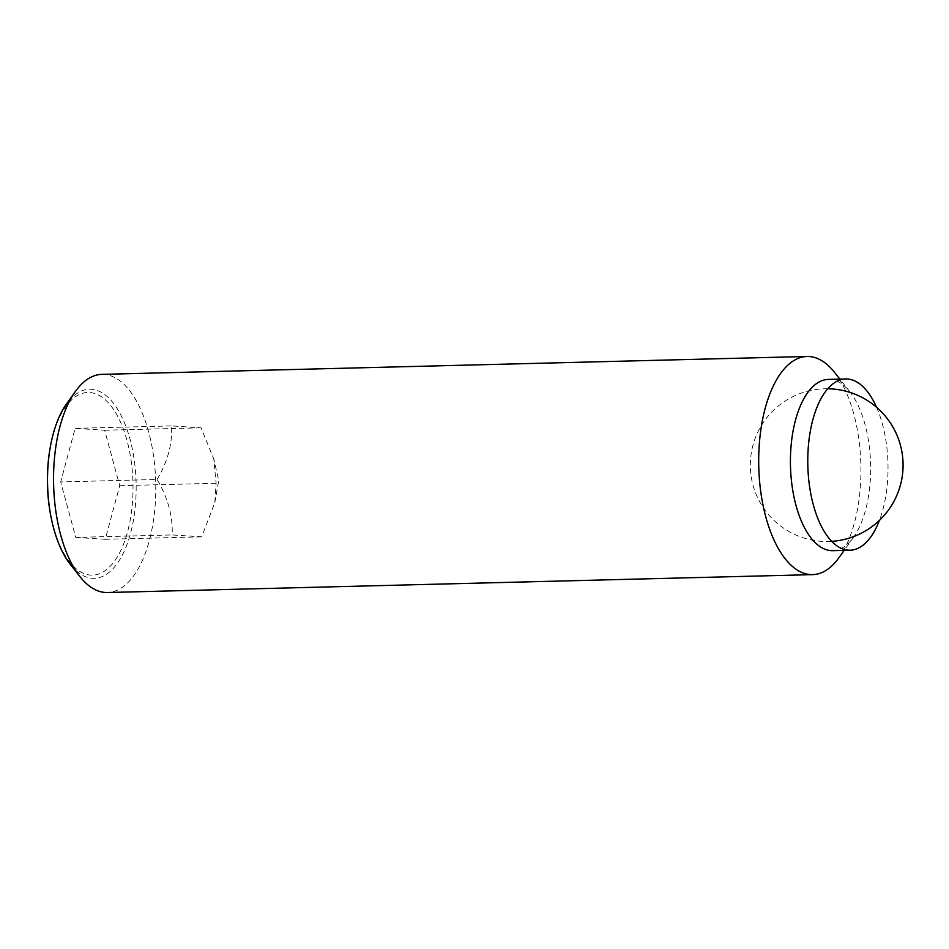 <?xml version="1.0" encoding="UTF-8"?>
<svg xmlns="http://www.w3.org/2000/svg" width="949" height="949" viewBox="0 0 949 949"><rect width="100%" height="100%" fill="white"/><g stroke="black" fill="none" stroke-linecap="round" stroke-linejoin="round"><path stroke-width="0.71" stroke-dasharray="4.75 3.56" d="M157.095 479.482C167.712 461.475 172.528 443.61 171.544 425.911L201.046 427.797L213.75 458.865L216.123 483.255L214.818 502.673L201.674 536.837L172.172 534.939C172.943 516.303 167.926 497.822 157.095 479.482L60.689 481.926L75.766 537.383L172.172 534.939M101.899 374.369A109.111 51.056 -91.5 0 1 153.572 456.172A109.111 51.056 -91.5 0 1 130.76 579.519A109.111 51.056 -91.5 0 1 107.427 592.52M70.44 564.584A94.592 44.259 88.5 0 0 114.461 567.051A94.592 44.259 88.5 0 0 129.942 438.972A94.592 44.259 88.5 0 0 69.206 400.49A94.592 44.259 88.5 0 0 66.371 404.144M828.37 379.398A85.659 40.083 -91.5 0 1 849.913 391.854A85.659 40.083 -91.5 0 1 853.602 537.122A85.659 40.083 -91.5 0 1 851.039 540.432A85.659 40.083 -91.5 0 1 832.724 550.657M50.072 448.379A91.389 42.764 -91.5 0 1 86.359 392.554A91.389 42.764 -91.5 0 1 127.012 440.526A91.389 42.764 -91.5 0 1 112.065 564.275A91.389 42.764 -91.5 0 1 53.393 527.11A91.389 42.764 -91.5 0 1 51.922 521.238M75.766 537.383L105.268 539.281L119.716 485.71L104.639 430.241L75.137 428.355L60.689 481.926M75.137 428.355L171.544 425.911M105.268 539.281L201.674 536.837M104.639 430.241L201.046 427.797M119.716 485.71L216.123 483.255M876.544 407.251A85.659 40.083 -91.5 0 1 879.415 520.384M834.491 372.328A109.111 51.056 -91.5 0 1 839.189 557.395M827.777 388.758A76.383 76.383 0 0 0 758.441 499.411A76.383 76.383 0 0 0 831.644 541.345M849.913 391.854L839.853 379.114M853.602 537.122L844.195 550.361M214.818 502.673L218.745 480.55L213.75 458.865"/><path stroke-width="1.42" d="M844.195 550.361L839.189 557.395A109.111 51.056 -91.5 0 1 835.927 561.618A109.111 51.056 -91.5 0 1 812.593 574.631L107.427 592.52A109.111 51.056 -91.5 0 1 79.989 576.672A109.111 51.056 -91.5 0 1 75.291 391.605A109.111 51.056 -91.5 0 1 78.565 387.382A109.111 51.056 -91.5 0 1 101.899 374.369L807.053 356.48A109.111 51.056 -91.5 0 1 834.491 372.328L839.853 379.114M75.291 391.605L66.371 404.144A94.592 44.259 88.5 0 0 50.297 447.098A94.592 44.259 88.5 0 0 52.207 522.508A94.592 44.259 88.5 0 0 53.737 528.581A94.592 44.259 88.5 0 0 70.44 564.584L79.989 576.672M812.593 574.631A109.111 51.056 -91.5 0 1 760.908 492.828A109.111 51.056 -91.5 0 1 783.72 369.481A109.111 51.056 -91.5 0 1 807.053 356.48M879.415 520.384A85.659 40.083 -91.5 0 1 868.382 539.993A85.659 40.083 -91.5 0 1 850.067 550.206L832.724 550.657A85.659 40.083 -91.5 0 1 792.154 486.434A85.659 40.083 -91.5 0 1 810.055 389.612A85.659 40.083 -91.5 0 1 828.37 379.398L845.725 378.959A85.659 40.083 -91.5 0 1 876.544 407.251M850.067 550.206A85.659 40.083 -91.5 0 1 809.509 485.995A85.659 40.083 -91.5 0 1 827.409 389.173A85.659 40.083 -91.5 0 1 845.725 378.959M52.207 522.508L51.922 521.238A91.389 42.764 -91.5 0 1 50.072 448.379L50.297 447.098M831.644 541.345A76.383 76.383 0 0 0 896.247 433.563A76.383 76.383 0 0 0 827.777 388.758"/></g></svg>
